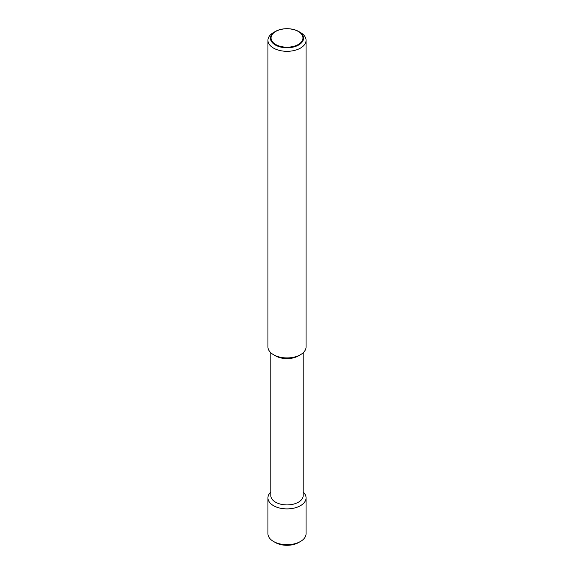 <?xml version="1.0" encoding="UTF-8"?>
<svg xmlns="http://www.w3.org/2000/svg" width="574" height="574" viewBox="0 0 574 574"><rect width="100%" height="100%" fill="white"/><g stroke="black" fill="none" stroke-linecap="round" stroke-linejoin="round"><path stroke-width="0.86" d="M273.518 32.531L275.312 31.491A16.524 9.543 180 0 1 298.688 31.491L298.688 31.491A16.524 9.543 180 0 1 298.688 44.987A16.524 9.543 180 0 1 275.312 44.987A16.524 9.543 180 0 1 275.312 31.491L273.518 32.531A19.064 11.006 0 0 0 267.936 40.309A19.064 11.006 0 0 0 279.703 50.476A19.064 11.006 0 0 0 300.482 48.094A19.064 11.006 0 0 0 306.064 40.309A19.064 11.006 0 0 0 300.482 32.531L298.688 31.491M267.936 40.309L267.936 346.918A19.064 11.006 0 0 0 273.518 354.703A19.064 11.006 0 0 0 300.482 354.703L298.458 355.873L300.482 354.703A19.064 11.006 0 0 0 306.064 346.918L306.064 40.309M273.518 354.703L275.542 355.873A16.201 9.356 0 0 0 298.458 355.873M270.799 352.716L270.799 495.556A16.201 9.356 0 0 0 280.801 504.202A16.201 9.356 0 0 0 298.458 502.171A16.201 9.356 0 0 0 303.201 495.556L303.201 352.716M270.799 492.097A19.064 11.006 0 0 0 267.936 497.888A19.064 11.006 0 0 0 279.703 508.062A19.064 11.006 0 0 0 300.482 505.672A19.064 11.006 0 0 0 306.064 497.888A19.064 11.006 0 0 0 303.201 492.097M267.936 497.888L267.936 533.691A19.064 11.006 0 0 0 273.518 541.469A19.064 11.006 0 0 0 300.482 541.469L298.688 542.509L300.482 541.469A19.064 11.006 0 0 0 306.064 533.691L306.064 497.888M273.518 541.469L275.312 542.509A16.524 9.543 0 0 0 298.688 542.509M298.286 31.462A15.964 9.22 0 0 0 275.714 31.462A15.964 9.22 0 0 0 275.714 44.492A15.964 9.22 0 0 0 298.286 44.492A15.964 9.22 0 0 0 298.286 31.462"/></g></svg>
